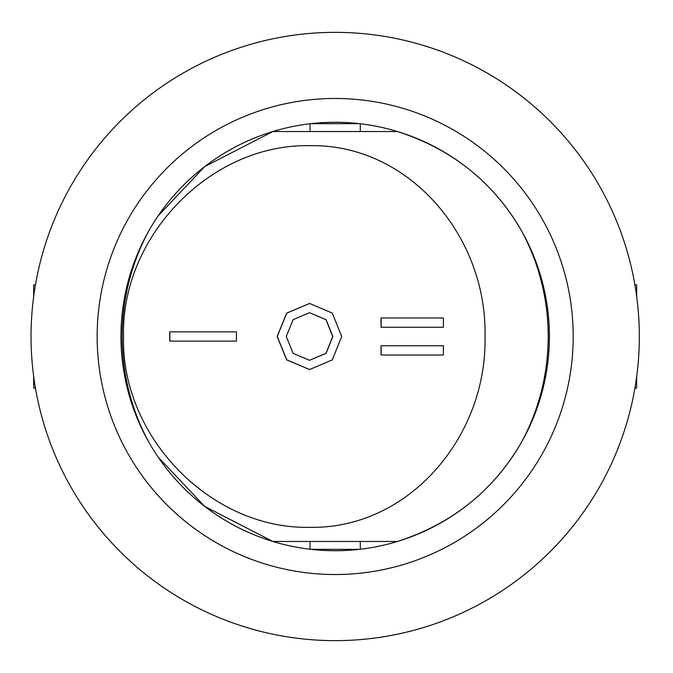 <?xml version="1.0" encoding="UTF-8"?>
<svg xmlns="http://www.w3.org/2000/svg" width="673" height="673" viewBox="0 0 673 673"><rect width="100%" height="100%" fill="white"/><g stroke="black" fill="none" stroke-linecap="round" stroke-linejoin="round"><path stroke-width="1.01" d="M310.051 549.244L310.051 541.471L373.919 541.471M310.051 541.471L299.872 541.471M158.13 457.11L204.676 506.382L272.885 541.471L397.474 541.471C452.433 523.72 493.948 490.339 522.004 441.328A218.195 213.021 90 0 0 548.201 336.5A218.195 213.021 90 0 0 522.004 231.672C493.948 182.661 452.433 149.28 397.474 131.529L272.885 131.529L204.676 166.618L158.13 215.89M123.521 336.5C120.963 436.895 210.994 529.348 309.58 527.321C408.418 529.348 487.269 436.895 485.014 336.5C487.269 236.105 408.418 143.652 309.58 145.679C210.994 143.652 120.963 236.105 123.521 336.5M148.354 441.328A218.195 213.021 90 0 1 148.354 231.672M299.872 131.529L373.919 131.529M309.639 369.561L286.774 359.853L277.251 336.5L286.765 313.147L309.622 303.439M309.58 360.299L326.085 353.333L332.849 336.5L326.085 319.667L309.58 312.701L293.108 319.667L286.261 336.5L293.108 353.333L309.58 360.299L325.968 353.333L332.731 336.5L325.968 319.667L309.58 312.701M341.691 336.5L332.319 359.878L309.58 369.561L286.673 359.878L277.141 336.5L286.673 313.122L309.58 303.439L332.319 313.122L341.691 336.5M443.406 327.246L381.044 327.246L381.044 317.984L443.406 317.984L443.406 327.246L381.154 327.246L381.154 317.984L443.406 317.984M381.154 345.754L443.406 345.754L443.406 355.016L381.154 355.016L381.154 345.754M443.406 355.016L381.044 355.016L381.044 345.754L443.406 345.754M169.705 331.873L236.442 331.873L236.442 341.127L169.705 341.127L169.705 331.873M236.442 341.127L169.823 341.127L169.823 331.873L236.442 331.873M359.609 549.328L310.749 549.328M310.749 123.672L359.609 123.672M33.675 376.527L33.675 388.069L35.433 388.069M35.433 284.931L33.675 284.931L33.675 296.473M634.917 388.069L636.683 388.069L636.683 376.527M636.683 296.473L636.683 284.931L634.917 284.931M549.404 336.5A214.224 214.224 0 0 1 228.063 522.021A214.224 214.224 0 0 1 228.063 150.979A214.224 214.224 0 0 1 549.404 336.5M639.325 336.5A304.146 304.146 0 0 0 183.106 73.105A304.146 304.146 0 0 0 183.106 599.895A304.146 304.146 0 0 0 639.325 336.5M573.203 336.5A238.032 238.032 0 0 1 216.168 542.64A238.032 238.032 0 0 1 216.168 130.36A238.032 238.032 0 0 1 573.203 336.5M360.299 549.244L360.299 541.471M360.299 131.529L360.299 123.756M310.051 131.529L310.051 123.756"/></g></svg>

